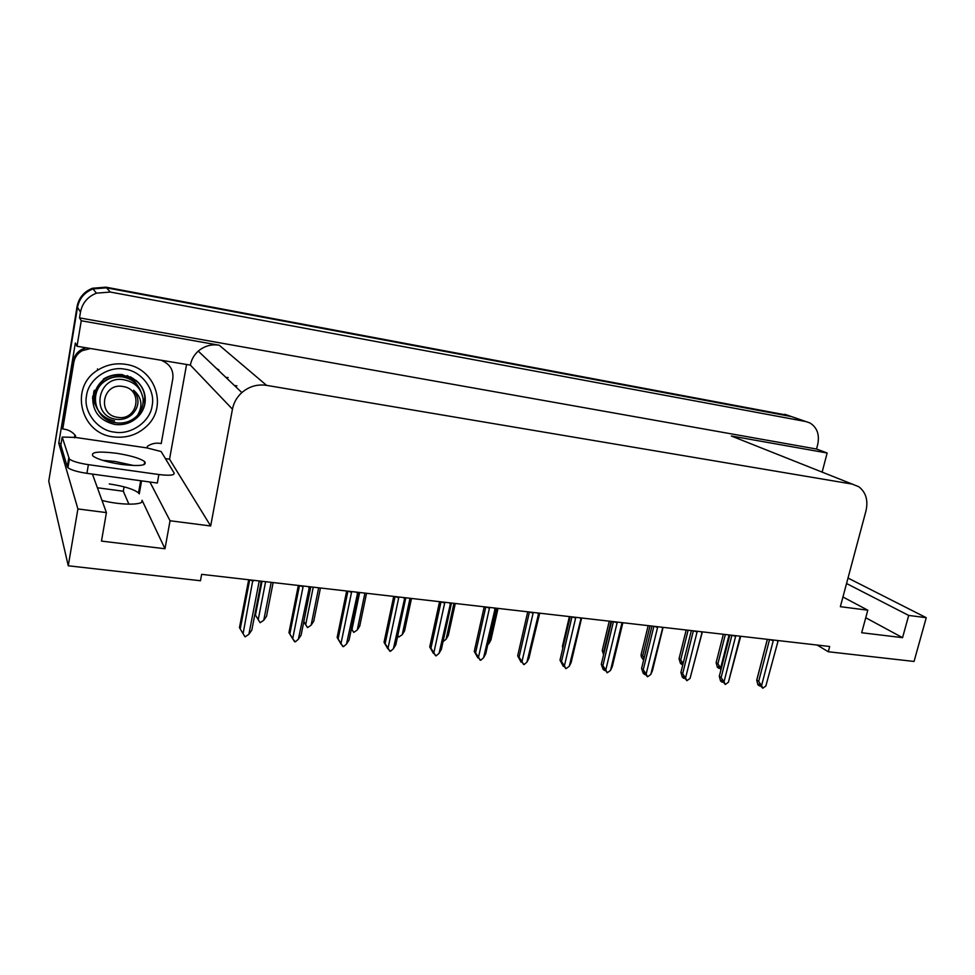 <?xml version="1.0" encoding="UTF-8"?>
<svg xmlns="http://www.w3.org/2000/svg" width="975" height="975" viewBox="0 0 975 975"><rect width="100%" height="100%" fill="white"/><g stroke="black" fill="none" stroke-linecap="round" stroke-linejoin="round"><path stroke-width="1.46" d="M92.43 474.094L106.421 512.606L77.903 508.95L68.262 565.793L48.75 481.223L77.5 307.332C79.292 298.484 84.459 292.342 93.015 288.905L106.519 287.832L791.602 416.617M124.081 486.842L123.313 491.242L128.907 504.197M186.493 364.93L169.54 459.201L165.397 458.591M61.12 443.515L58.756 443.174L75.355 343.017L77.013 346.271L190.369 365.101C191.417 359.58 194.049 354.924 198.254 351.122C204.36 345.979 211.356 344.004 219.229 345.211L81.254 320.751L77.013 346.271M737.21 438.336L731.348 436.008L827.141 452.997L816.538 449.036L79.523 317.874L80.486 312.097C82.327 303.018 87.628 296.705 96.428 293.17L110.285 292.049L805.886 421.553L809.884 422.931C817.111 427.428 819.731 434.606 817.72 444.442L816.538 449.036M822.144 472.132L827.141 452.997M817.184 645.048L828.287 651.751L914.05 661.452L926.25 617.687L848.006 578.053M77.903 508.95L58.756 443.174M81.254 320.751L79.523 317.874M68.262 565.793L200.46 580.747L201.654 574.348L829.688 646.486L828.287 651.751M842.936 596.992L867.799 610.192L840.352 606.682L865.971 510.912C868.335 500.382 865.958 492.338 858.841 486.757L852.247 484.1L266.577 385.357C257.327 384.016 249.088 386.429 241.849 392.584C236.864 397.117 233.732 402.651 232.452 409.183L210.673 525.976L169.54 459.201M210.673 525.976L170.052 520.76L149.918 482.016M926.25 617.687L908.7 615.432L846.544 583.513M106.421 512.606L101.485 541.101L164.982 548.754L170.052 520.76M867.799 610.192L861.681 632.738L902.557 637.662L908.7 615.432M218.936 369.903L216.511 368.477M902.557 637.662L865.751 617.76M138.608 492.485L139.267 493.874L138.523 492.899C133.721 489.158 123.959 486.172 109.249 483.941M101.997 500.431C121.18 505.513 145.36 505.269 142.07 500.273L141.753 502.052M164.982 548.754L142.07 500.273M788.263 415.399L105.946 287.174L92.491 288.247C83.972 291.659 78.817 297.777 77.037 306.589L52.577 458.043L77.5 307.332C79.292 298.484 84.459 292.342 93.015 288.905L106.519 287.832L787.678 415.277L805.886 421.553M123.313 491.242L97.39 487.756M254.902 614.189L255.462 615.128L262.031 581.283M271.184 582.343L263.774 620.234L260.106 622.708L258.229 619.661L265.614 581.697M263.774 620.234L266.541 616.298L273.134 582.562M255.462 615.128L258.229 619.661M228.15 377.593L225.847 377.362M259.825 581.039L259.07 581.77L261.251 581.197M259.07 581.77L248.893 634.286L251.806 630.142L261.3 581.21M248.893 634.286L245.066 636.858L243.092 633.701L252.805 580.222M249.917 579.893L253.244 581.1M248.686 579.759L239.472 627.595L240.228 628.96L249.685 579.869M240.228 628.96L243.092 633.701M234.439 385.527L236.925 385.856M303.834 621.526L307.527 627.62L303.773 621.831M305.723 624.609L313.243 587.169M307.527 627.62L311.135 625.17L313.743 621.27L320.446 587.998M318.667 587.791L311.135 625.17M351.463 628.546L353.742 632.397L351.39 628.851M351.999 629.436L359.641 592.495M353.742 632.397L357.264 629.984L359.726 626.121L366.551 593.288M364.918 593.105L357.264 629.984M351.353 629.046L352.012 630.155L351.317 629.253M397.812 635.383L398.775 637.053L397.727 635.773M398.775 637.053L402.248 634.676L404.564 630.837L411.487 598.455M410 598.284L402.248 634.676M309.465 586.731L298.362 639.234L295.327 641.842L293.109 639.368M293.061 639.368L288.953 632.629L289.831 633.982L299.459 585.585M308.722 587.462L310.733 586.877M298.362 639.234L301.104 635.127L310.769 586.889M299.715 585.609L303.054 586.816L302.64 585.951M289.831 633.982L292.707 638.662L303.054 586.816M294.608 641.769L292.707 638.662M298.338 585.451L288.953 632.629M357.776 592.288L346.503 644.048L343.529 646.632L341.25 644.182M341.079 644.158L337.131 637.516L338.118 638.869L347.917 591.155M357.045 593.007L358.898 592.41L349.099 639.99L346.503 644.048M348.173 591.179L351.524 592.373L351.122 591.52M338.118 638.869L341.006 643.5L351.524 592.373M342.822 646.559L341.006 643.5M346.661 591.008L337.131 637.516M404.808 597.687L393.4 648.728L390.475 651.288L388.05 648.704M387.843 648.826L384.04 642.281L385.137 643.634L395.082 596.566M404.089 598.394L405.795 597.797L395.826 644.719L393.4 648.728M395.35 596.602L398.714 597.773L398.336 596.944M385.137 643.634L388.038 648.192L398.714 597.773M389.781 651.215L388.038 648.192M393.717 596.408L384.04 642.281M450.608 602.94L439.067 653.299L436.191 655.822L433.692 653.189M433.412 653.372L429.731 646.925L430.95 648.265L441.029 601.843M449.914 603.647L451.474 603.05L441.358 649.326L439.067 653.299M441.297 601.88L444.673 603.05L444.308 602.221M430.95 648.265L433.851 652.775L444.673 603.05M435.533 655.748L433.851 652.775M439.554 601.673L429.731 646.925M121.558 464.429C139.583 466.489 147.298 465.575 144.702 461.65C139.986 458.287 130.553 455.496 116.391 453.253C98.268 451.084 90.443 451.998 92.93 456.02C97.719 459.396 107.262 462.187 121.558 464.429M102.546 460.322L114.977 461.443L133.77 465.538M62.193 437.056L75.331 437.409L147.067 447.939L161.131 451.535L174.172 473.107C174.562 475.312 169.467 475.788 158.876 474.533L88.396 464.661C78.926 463.198 72.589 461.346 69.383 459.103L62.193 437.056L60.852 445.148L67.275 466.867L67.933 467.744L69.383 459.103M158.876 474.533L157.353 483.039L86.921 473.338C77.464 471.9 71.138 470.035 67.933 467.744M86.068 347.819L81.62 349.489C77.001 352.121 74.21 355.972 73.247 361.055L62.242 427.367L62.753 428.963C68.128 429.463 72.418 431.742 75.599 435.813L75.331 437.409M73.247 361.055L73.82 362.31C74.795 357.191 77.598 353.316 82.241 350.671L90.382 348.55M162.325 360.811C170.186 364.406 173.684 370.378 172.807 378.751L161.228 443.576C156.219 442.528 151.588 443.454 147.335 446.367L147.067 447.939M74.441 437.836L74.892 434.935M73.82 362.31L62.753 428.963M152.1 405.905C150.174 421.7 130.772 435.277 114.404 432.108C97.817 430.609 83.143 411.877 86.495 395.923L86.556 395.545C88.359 379.397 108.396 365.662 124.861 369.196C141.57 371.061 155.598 389.951 152.161 405.551L152.1 405.905M113.38 436.873C80.303 433.656 68.993 386.77 98.012 369.976C106.592 364.687 115.879 362.81 125.885 364.357C155.183 368.233 167.932 406.136 147.262 425.636C137.926 434.704 126.64 438.445 113.38 436.873M142.984 403.516L145.165 396.764M140.887 391.597C137.682 383.541 131.625 378.653 122.728 376.972C116.062 376.094 110.102 377.52 104.837 381.249C87.908 392.498 95.44 420.359 115.501 422.76C123.447 423.845 130.297 421.858 136.037 416.8L137.597 415.24C143.118 405.637 141.765 397.288 133.551 390.195C139.791 398.47 139.413 406.453 132.393 414.119L132.186 414.314C127.932 418.202 122.838 419.896 116.915 419.384C89.846 416.715 97.488 375.156 123.338 379.677C134.696 381.773 141.302 388.257 143.142 399.153C143.435 405.198 141.582 410.56 137.597 415.24M138.413 386.734C134.648 381.274 129.37 377.947 122.594 376.764C116.086 375.862 110.126 377.276 104.727 381.03C87.896 392.121 95.27 420.188 115.379 422.516M137.902 386.015C134.294 380.189 128.883 376.618 121.68 375.314C115.062 374.437 109.139 375.85 103.911 379.555C94.441 387.489 92.113 397.044 96.939 408.22M96.988 408.318C100.742 415.131 106.58 419.287 114.502 420.798M137.329 385.113C133.599 379.641 128.334 376.301 121.546 375.107C115.367 374.107 109.456 375.521 103.801 379.348C94.49 387.489 92.028 396.752 96.415 407.148M94.356 390.219C92.881 395.57 93.442 400.944 96.062 406.343M93.917 391.365C93.015 396.715 93.576 401.395 95.599 405.405M130.077 376.74C141.095 382.578 145.994 391.475 144.775 403.418C143.837 408.817 141.363 413.473 137.353 417.373C130.979 423.162 123.423 425.514 114.684 424.418C99.413 420.664 92.113 411.194 92.759 395.984L95.257 404.601M92.722 396.277L94.721 403.516M92.552 397.946L94.343 402.675M136.768 384.308L126.994 375.594M136.11 383.285L127.81 375.862M135.647 382.627L130.942 377.154M134.538 380.969L132.247 377.849M117.609 417.324C96.793 414.948 102.302 382.395 122.923 386.49C143.654 389.147 138.023 421.224 117.609 417.324M135.354 392.547L133.551 390.195M443.04 641.635L446.099 639.247L448.293 635.456L455.288 603.488M453.96 603.33L446.099 639.247M496.836 608.254L488.877 643.707L487.78 644.67M488.877 643.707L490.937 639.941L498.03 608.388M531.643 646.608L539.711 613.178M495.239 608.071L483.576 657.747L480.748 660.233L478.067 657.394M477.811 657.808L474.264 651.446L475.581 652.787L485.794 606.986M494.557 608.766L495.982 608.156M483.576 657.747L485.733 653.811L495.946 608.254M486.062 607.023L489.45 608.181L489.097 607.364M475.581 652.787L478.493 657.247L489.45 608.181M480.102 660.172L478.493 657.247M484.209 606.803L474.264 651.446M538.736 613.068L526.951 662.086L524.184 664.548L521.381 661.562M521.089 662.135L517.676 655.858L519.078 657.187L529.413 611.995M538.054 613.75L539.358 613.141M526.951 662.086L528.974 658.186L539.297 613.324M529.693 612.032L533.093 613.178L532.752 612.373M519.078 657.187L521.991 661.598L533.093 613.178M523.551 664.487L521.991 661.598M527.743 611.8L517.676 655.858M581.149 617.943L569.254 666.315L565.902 668.692L563.538 665.486L562.234 664.316L563.294 666.339L563.623 665.645M563.294 666.339L560.003 660.148L561.503 661.489L571.947 616.883M580.478 618.613L581.661 617.992M569.254 666.315L571.155 662.464L581.563 618.247M572.227 616.919L575.628 618.053L575.311 617.26M561.503 661.489L564.415 665.84L575.628 618.053M565.902 668.692L564.415 665.84M570.18 616.675L560.003 660.148M569.388 616.59L562.429 646.388L563.099 646.961M562.794 648.253L562.429 646.388M603.598 654.725L602.221 650.593L603.744 651.836L611.033 621.367M609.253 621.16L602.221 650.593M643.598 660.209L641.318 656.784L641.087 654.7L642.683 655.943L650.033 625.852M648.18 625.633L641.087 654.7M643.683 659.843L643.086 658.625L643.841 659.222M642.683 655.943L644.158 657.906M682.866 664.572L680.989 662.598L681.891 664.475L680.453 663.402L679.051 658.722L680.708 659.953L688.118 630.228M686.193 629.996L679.051 658.722M680.708 659.953L683.17 663.39M681.891 664.475L682.268 663.548M720.952 669.801L719.526 667.546L718.014 666.473L718.892 668.326L717.381 667.253L716.125 662.647L717.868 663.865L725.339 634.493M723.34 634.262L716.138 662.634L723.328 634.262M721.183 668.911L720.696 667.875L729.081 634.932M717.868 663.865L720.696 667.875M718.892 668.326L719.282 667.363M604.463 670.459L604.829 669.618L603.452 668.46L604.463 670.459L603.098 669.289L601.295 664.341L602.879 665.669L613.421 621.648M622.501 622.684L621.843 623.354L622.903 622.732M621.843 623.354L610.508 670.447L612.288 666.62L622.781 623.062M610.508 670.447L607.23 672.787L604.829 669.618M613.714 621.672L617.114 622.806L616.809 622.038M602.879 665.669L605.792 669.971L617.114 622.806M607.23 672.787L605.792 669.971M611.569 621.428L601.295 664.341M644.841 674.31L645.45 674.322M645.231 673.896L645.084 674.505M662.842 627.315L650.764 674.468L647.534 676.784L643.671 672.494L644.646 674.468L645.011 673.579M644.646 674.468L643.207 673.311L641.587 668.436L643.244 669.752L653.884 626.291M662.196 627.973L663.146 627.352M650.764 674.468L652.433 670.69L663 627.742M654.176 626.328L657.589 627.449L657.284 626.681M643.244 669.752L646.169 674.005L657.589 627.449M647.534 676.784L646.169 674.005M651.946 626.072L641.587 668.436M684.048 678.234L684.718 678.173M684.474 677.674L684.279 678.417M702.207 631.837L690.056 678.405L686.888 680.684L684.426 677.576L682.914 676.431L683.853 678.381L684.243 677.442M683.853 678.381L682.354 677.235L680.903 672.433L682.646 673.749L693.371 630.825M701.573 632.495L702.451 631.873M690.056 678.405L702.244 632.3M693.664 630.862L697.076 631.971L696.784 631.215M682.646 673.749L685.559 677.954L697.076 631.971M686.888 680.684L685.559 677.954M691.348 630.593L680.903 672.433M722.329 682.073L723.048 681.939M722.536 681.22L722.146 682.195L721.244 680.282L722.804 681.428L722.56 682.244M722.146 682.195L720.574 681.062L719.294 676.333L721.098 677.637L731.908 635.249M740.634 636.261L740.013 636.894L740.842 636.273M740.013 636.894L728.41 682.232L740.573 636.736M728.41 682.232L725.29 684.499L722.804 681.428M732.213 635.286L735.613 636.395L735.345 635.651M721.098 677.637L724.023 681.793L735.613 636.395M725.29 684.499L724.023 681.793M729.824 635.017L719.294 676.333L729.812 635.005M759.708 685.815L760.488 685.608M760.171 685.084L759.939 685.973M778.16 640.563L765.862 685.986L762.803 688.216L758.66 684.036L759.537 685.937L759.939 684.925M759.537 685.937L757.904 684.791L756.722 680.16L758.66 681.44L769.543 639.576M777.538 641.197L778.33 640.587M765.862 685.986L778.05 641.05M769.848 639.612L773.248 640.709L772.992 639.966M758.66 681.44L761.585 685.559L773.248 640.709M762.803 688.216L761.585 685.559M767.386 639.332L756.795 680.136M110.285 292.049L105.946 287.174M80.486 312.097L77.037 306.589M266.577 385.357L219.229 345.211M852.247 484.1L731.348 436.008M232.452 409.183L190.369 365.101M139.267 493.874L141.558 480.87M784.838 414.29L787.678 415.277M88.396 464.661L86.921 473.338M68.725 458.238L67.275 466.867M96.428 293.17L92.491 288.247M241.849 392.584L198.254 351.122M138.523 492.899L140.68 480.748M144.178 464.587L144.702 461.65M82.241 350.671L81.62 349.489M103.423 379.068C109.127 375.57 115.355 374.071 122.107 374.571L136.171 380.482C143.301 386.831 146.226 394.534 144.946 403.589C143.971 408.891 141.436 413.485 137.353 417.373L136.671 416.215M97.451 368.94L98.012 369.976M767.325 639.32L756.722 680.16"/></g></svg>
